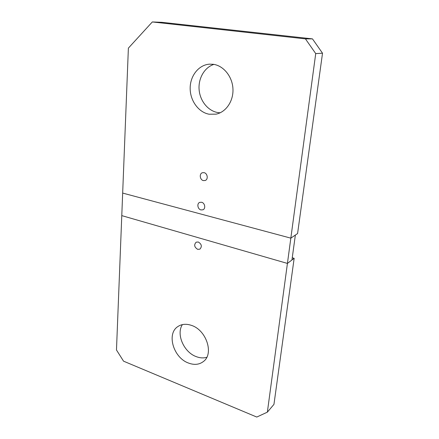 <?xml version="1.0" encoding="UTF-8"?>
<svg xmlns="http://www.w3.org/2000/svg" width="439" height="439" viewBox="0 0 439 439"><rect width="100%" height="100%" fill="white"/><g stroke="black" fill="none" stroke-linecap="round" stroke-linejoin="round"><path stroke-width="0.66" d="M322.522 53.218L315.723 53.591L290.832 238.147L297.582 233.548L322.522 53.218L312.475 38.879L161.969 22.329L152.317 21.95L128.38 48.131L122.668 193.078L290.832 238.147L122.668 193.078L116.478 349.998L123.546 361.171L256.771 417.05L267.362 412.155L287.424 263.422L121.779 215.62L287.424 263.422L294.157 258.313L273.952 404.368L267.362 412.155M152.317 21.95L305.434 38.873L315.723 53.591M209.118 114.222C198.565 112.329 190.136 100.756 190.164 88.349C190.082 75.942 198.653 64.857 209.507 64.16L213.272 64.297C223.583 65.658 232.418 76.616 232.95 88.881C233.575 101.14 225.948 112.214 216.054 114.156L209.118 114.222M220.153 112.796L217.59 112.521C207.954 110.798 200.03 100.954 199.114 89.721C198.143 78.499 204.42 67.408 213.886 64.396M312.475 38.879L305.434 38.873M188.419 363.02C173.471 357.73 166.37 333.887 177.757 326.632C181.636 324.004 186.235 323.598 191.547 325.414C206.281 330.062 214.089 353.582 203.614 361.363C199.394 364.683 194.329 365.237 188.419 363.02M294.157 258.313L292.248 257.775M206.78 357.308C203.455 358.273 199.932 358.043 196.217 356.622C183.82 352.21 175.99 334.139 182.383 324.613M290.832 238.147L287.424 263.422L291.946 259.992L295.365 235.057L290.832 238.147M204.064 172.664C207.581 173.284 208.448 179.491 205.178 180.495L203.405 180.594C199.882 179.946 199.048 173.707 202.368 172.741L204.064 172.664M201.605 202.258C204.92 202.933 205.929 208.668 202.944 209.798L200.969 209.935C197.643 209.238 196.667 203.476 199.696 202.379L201.605 202.258M198.302 242.004C201.682 244.139 202.214 246.52 199.899 249.16L197.693 249.352C194.307 247.19 193.797 244.797 196.162 242.18L198.302 242.004"/></g></svg>
